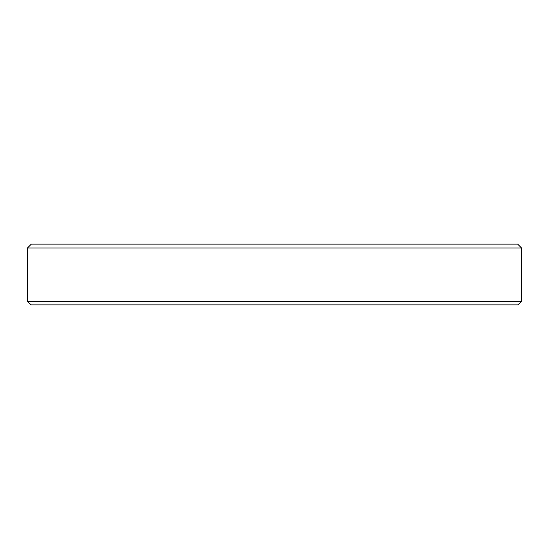 <?xml version="1.0" encoding="UTF-8"?>
<svg xmlns="http://www.w3.org/2000/svg" width="549" height="549" viewBox="0 0 549 549"><rect width="100%" height="100%" fill="white"/><g stroke="black" fill="none" stroke-linecap="round" stroke-linejoin="round"><path stroke-width="0.82" d="M521.55 301.689L517.721 304.88L31.279 304.88L27.45 301.689L521.55 301.689L521.55 248.011L27.45 248.011L27.45 301.689M27.45 248.011L31.341 244.12L517.659 244.12L521.55 248.011"/></g></svg>
